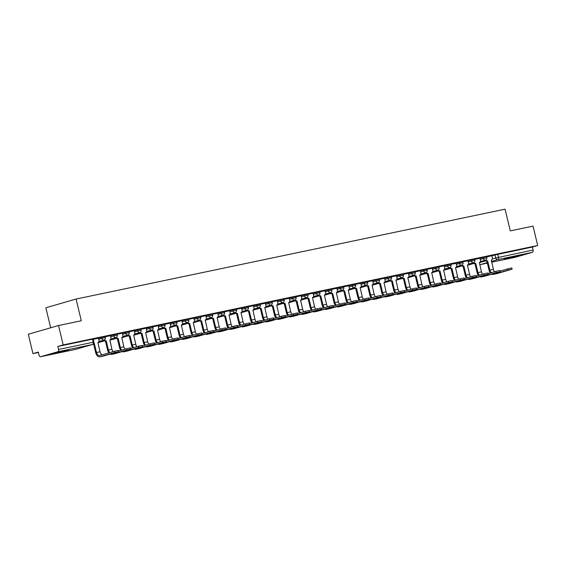 <?xml version="1.0" encoding="UTF-8"?>
<svg xmlns="http://www.w3.org/2000/svg" width="566" height="566" viewBox="0 0 566 566"><rect width="100%" height="100%" fill="white"/><g stroke="black" fill="none" stroke-linecap="round" stroke-linejoin="round"><path stroke-width="0.85" d="M105.106 336.586L101.632 337.371L101.887 338.44L105.368 337.654L105.106 336.586M117.028 334.089L113.554 334.874L113.808 335.942L117.289 335.157L117.028 334.089M128.949 331.591L125.475 332.376L125.73 333.445L129.204 332.659L128.949 331.591M140.87 329.094L137.389 329.879L137.651 330.947L141.125 330.162L140.87 329.094M152.792 326.596L149.311 327.381L149.573 328.457L153.046 327.664L152.792 326.596M164.706 324.099L161.232 324.884L161.487 325.959L164.968 325.167L164.706 324.099M176.627 321.601L173.154 322.387L173.408 323.462L176.889 322.67L176.627 321.601M188.549 319.104L185.075 319.889L185.33 320.964L188.803 320.172L188.549 319.104M200.47 316.606L196.996 317.392L197.251 318.467L200.725 317.675L200.47 316.606M212.392 314.109L208.911 314.894L209.172 315.97L212.646 315.177L212.392 314.109M224.313 311.611L220.832 312.397L221.094 313.472L224.568 312.68L224.313 311.611M236.227 309.114L232.753 309.899L233.008 310.975L236.489 310.182L236.227 309.114M248.149 306.616L244.675 307.402L244.929 308.477L248.41 307.685L248.149 306.616M260.07 304.119L256.596 304.904L256.851 305.98L260.325 305.187L260.07 304.119M271.991 301.621L268.51 302.414L268.772 303.482L272.246 302.697L271.991 301.621M283.913 299.124L280.432 299.916L280.694 300.985L284.167 300.199L283.913 299.124M295.834 296.626L292.353 297.419L292.608 298.487L296.089 297.702L295.834 296.626M307.748 294.129L304.275 294.921L304.529 295.99L308.01 295.204L307.748 294.129M319.67 291.632L316.196 292.424L316.451 293.492L319.932 292.707L319.67 291.632M331.591 289.134L328.117 289.926L328.372 290.995L331.846 290.209L331.591 289.134M343.512 286.637L340.032 287.429L340.293 288.497L343.767 287.712L343.512 286.637M355.434 284.139L351.953 284.931L352.215 286L355.689 285.214L355.434 284.139M367.355 281.642L363.874 282.434L364.129 283.502L367.61 282.717L367.355 281.642M379.27 279.144L375.796 279.937L376.05 281.005L379.531 280.22L379.27 279.144M391.191 276.647L387.717 277.439L387.972 278.507L391.453 277.722L391.191 276.647M403.112 274.156L399.638 274.942L399.893 276.01L403.367 275.225L403.112 274.156M415.034 271.659L411.553 272.444L411.815 273.512L415.288 272.727L415.034 271.659M426.955 269.161L423.474 269.947L423.736 271.015L427.21 270.23L426.955 269.161M438.876 266.664L435.395 267.449L435.65 268.517L439.131 267.732L438.876 266.664M450.791 264.166L447.317 264.952L447.572 266.02L451.052 265.235L450.791 264.166M462.712 261.669L459.238 262.454L459.493 263.523L462.974 262.737L462.712 261.669M474.633 259.171L471.16 259.957L471.414 261.032L474.888 260.24L474.633 259.171M486.555 256.674L483.074 257.459L483.336 258.535L486.81 257.742L486.555 256.674M507.214 258.662L519.531 255.478L508.593 257.841L504.334 259.129L507.214 258.662M56.388 353.106L68.705 349.922L57.767 352.293L53.508 353.573L56.388 353.106M58.531 325.535L81.306 320.759L76.092 299.046L505.063 209.179L510.277 230.893L533.045 226.124L537.7 245.502L63.187 344.913L58.531 325.535L28.3 334.244L32.955 353.616L38.403 352.476M50.671 327.799L45.86 307.755L76.092 299.046M32.955 353.616L38.304 352.08L39.026 355.094A2.002 1.259 -101.8 0 0 40.646 356.707A2.002 1.259 -101.8 0 0 40.702 356.693L57.817 351.769A2.002 1.259 -101.8 0 0 58.56 349.47L93.914 342.097L93.192 339.084L92.449 339.197L93.171 342.218A2.002 1.259 -101.8 0 1 92.435 344.517L57.817 351.769M63.187 344.913L57.838 346.449L58.56 349.47M491.868 255.867L494.995 254.962L495.724 257.983L533.073 250.059A2.002 1.259 78.2 0 1 532.33 252.358L515.216 257.289A2.002 1.259 78.2 0 1 515.159 257.304A2.002 1.259 78.2 0 1 515.102 257.311M533.073 250.059L532.351 247.045L537.7 245.502M482.692 274.213A3.757 2.356 78.2 0 1 481.468 271.871L479.36 262.596A2.002 1.557 73.9 0 0 479.444 262.574A2.002 1.557 73.9 0 0 480.421 260.332L480.025 258.259L474.683 259.384M470.778 276.71A3.757 2.356 78.2 0 1 469.547 274.369L467.438 265.093A2.002 1.557 73.9 0 0 467.523 265.072A2.002 1.557 73.9 0 0 468.499 262.829L468.11 260.756L462.762 261.874M456.09 263.282L450.84 264.372M446.935 281.705A3.757 2.356 78.2 0 1 445.704 279.363L443.595 270.088A2.002 1.557 73.9 0 0 443.687 270.067A2.002 1.557 73.9 0 0 444.657 267.824L444.268 265.751L438.926 266.869M435.013 284.203A3.757 2.356 78.2 0 1 433.782 281.861L431.681 272.586A2.002 1.557 73.9 0 0 431.766 272.564A2.002 1.557 73.9 0 0 432.742 270.322L432.346 268.249L427.005 269.366M423.092 286.7A3.757 2.356 78.2 0 1 421.861 284.358L419.76 275.083A2.002 1.557 73.9 0 0 419.845 275.062A2.002 1.557 73.9 0 0 420.821 272.819L420.425 270.746L415.083 271.864M411.171 289.191A3.757 2.356 78.2 0 1 409.947 286.856L407.838 277.581A2.002 1.557 73.9 0 0 407.923 277.559A2.002 1.557 73.9 0 0 408.9 275.317L408.503 273.244L403.162 274.361M396.49 275.769L391.24 276.859M387.335 294.186A3.757 2.356 78.2 0 1 386.104 291.851L383.996 282.575A2.002 1.557 73.9 0 0 384.088 282.554A2.002 1.557 73.9 0 0 385.057 280.312L384.668 278.239L379.326 279.356M375.414 296.683A3.757 2.356 78.2 0 1 374.183 294.348L372.074 285.073A2.002 1.557 73.9 0 0 372.166 285.052A2.002 1.557 73.9 0 0 373.135 282.809L372.746 280.736L367.405 281.854M363.492 299.181A3.757 2.356 78.2 0 1 362.261 296.846L360.16 287.57A2.002 1.557 73.9 0 0 360.245 287.549A2.002 1.557 73.9 0 0 361.221 285.306L360.825 283.233L355.483 284.351M351.571 301.678A3.757 2.356 78.2 0 1 350.347 299.343L348.239 290.068A2.002 1.557 73.9 0 0 348.323 290.047A2.002 1.557 73.9 0 0 349.3 287.804L348.904 285.731L343.562 286.849M336.89 288.257L331.641 289.346M327.735 306.673A3.757 2.356 78.2 0 1 326.504 304.338L324.396 295.063A2.002 1.557 73.9 0 0 324.481 295.042A2.002 1.557 73.9 0 0 325.457 292.792L325.068 290.726L319.719 291.844M315.814 309.17A3.757 2.356 78.2 0 1 314.583 306.836L312.474 297.56A2.002 1.557 73.9 0 0 312.566 297.539A2.002 1.557 73.9 0 0 313.536 295.289L313.147 293.223L307.805 294.341M303.892 311.668A3.757 2.356 78.2 0 1 302.661 309.333L300.553 300.058A2.002 1.557 73.9 0 0 300.645 300.037A2.002 1.557 73.9 0 0 301.614 297.787L301.225 295.721L295.884 296.839M291.971 314.165A3.757 2.356 78.2 0 1 290.74 311.831L288.639 302.555A2.002 1.557 73.9 0 0 288.724 302.534A2.002 1.557 73.9 0 0 289.7 300.284L289.304 298.218L283.962 299.336M277.283 300.744L272.041 301.834M265.369 303.242L260.119 304.331M256.214 321.658A3.757 2.356 78.2 0 1 254.983 319.323L252.875 310.048A2.002 1.557 73.9 0 0 252.967 310.026A2.002 1.557 73.9 0 0 253.936 307.777L253.547 305.711L248.198 306.829M244.293 324.155A3.757 2.356 78.2 0 1 243.062 321.821L240.953 312.545A2.002 1.557 73.9 0 0 241.045 312.524A2.002 1.557 73.9 0 0 242.015 310.274L241.625 308.208L236.284 309.326M232.371 326.653A3.757 2.356 78.2 0 1 231.14 324.318L229.039 315.043A2.002 1.557 73.9 0 0 229.124 315.021A2.002 1.557 73.9 0 0 230.093 312.772L229.704 310.706L224.362 311.824M220.45 329.15A3.757 2.356 78.2 0 1 219.219 326.815L217.118 317.54A2.002 1.557 73.9 0 0 217.203 317.519A2.002 1.557 73.9 0 0 218.179 315.269L217.783 313.196L212.441 314.321M208.529 331.648A3.757 2.356 78.2 0 1 207.305 329.306L205.196 320.038A2.002 1.557 73.9 0 0 205.281 320.016A2.002 1.557 73.9 0 0 206.257 317.767L205.861 315.694L200.52 316.819M193.848 318.219L188.598 319.316M184.693 336.643A3.757 2.356 78.2 0 1 183.462 334.301L181.353 325.025A2.002 1.557 73.9 0 0 181.445 325.004A2.002 1.557 73.9 0 0 182.415 322.762L182.026 320.689L176.677 321.813M172.772 339.14A3.757 2.356 78.2 0 1 171.54 336.798L169.432 327.523A2.002 1.557 73.9 0 0 169.524 327.502A2.002 1.557 73.9 0 0 170.493 325.259L170.104 323.186L164.763 324.311M160.85 341.638A3.757 2.356 78.2 0 1 159.619 339.296L157.518 330.02A2.002 1.557 73.9 0 0 157.603 329.999A2.002 1.557 73.9 0 0 158.572 327.756L158.183 325.683L152.841 326.808M148.929 344.135A3.757 2.356 78.2 0 1 147.698 341.793L145.596 332.518A2.002 1.557 73.9 0 0 145.681 332.497A2.002 1.557 73.9 0 0 146.658 330.254L146.261 328.181L140.92 329.299M134.248 330.707L128.998 331.796M125.093 349.13A3.757 2.356 78.2 0 1 123.862 346.788L121.754 337.513A2.002 1.557 73.9 0 0 121.839 337.492A2.002 1.557 73.9 0 0 122.815 335.249L122.426 333.176L117.077 334.294M113.172 351.627A3.757 2.356 78.2 0 1 111.941 349.286L109.832 340.01A2.002 1.557 73.9 0 0 109.924 339.989A2.002 1.557 73.9 0 0 110.894 337.746L110.504 335.673L105.156 336.791M102.262 354.769A3.757 2.356 78.2 0 1 100.019 351.783L97.911 342.508A2.002 1.557 73.9 0 0 98.003 342.487A2.002 1.557 73.9 0 0 98.972 340.244L98.583 338.171L93.241 339.289M98.505 338.27L101.632 337.371M110.42 335.772L113.554 334.874M122.341 333.275L125.475 332.376M134.262 330.785L137.389 329.879M146.184 328.287L149.311 327.381M158.105 325.79L161.232 324.884M170.019 323.292L173.154 322.387M181.941 320.795L185.075 319.889M193.862 318.297L196.996 317.392M205.783 315.8L208.911 314.894M217.705 313.302L220.832 312.397M229.626 310.805L232.753 309.899M241.54 308.307L244.675 307.402M253.462 305.81L256.596 304.904M265.383 303.312L268.51 302.414M277.305 300.815L280.432 299.916M289.226 298.317L292.353 297.419M301.147 295.82L304.275 294.921M313.062 293.322L316.196 292.424M324.983 290.825L328.117 289.926M336.904 288.327L340.032 287.429M348.826 285.83L351.953 284.931M360.747 283.333L363.874 282.434M372.669 280.835L375.796 279.937M384.583 278.338L387.717 277.439M396.504 275.84L399.638 274.942M408.426 273.343L411.553 272.444M420.347 270.845L423.474 269.947M432.268 268.348L435.395 267.449M444.19 265.85L447.317 264.952M456.104 263.36L459.238 262.454M468.025 260.862L471.16 259.957M479.947 258.365L483.074 257.459M494.613 271.715A3.757 2.356 78.2 0 1 493.382 269.374L491.281 260.098A2.002 1.557 73.9 0 0 491.366 260.077A2.002 1.557 73.9 0 0 492.342 257.834L491.946 255.761L486.604 256.886M57.838 346.449L92.449 339.197M532.351 247.045L494.995 254.962M496.545 273.703A5.059 3.17 -101.8 0 0 496.693 273.675A5.059 3.17 -101.8 0 0 496.835 273.64L512.103 269.211L508.105 270.116L507.801 268.85L511.798 267.944L512.103 269.211M485.826 259.971A2.002 1.557 73.9 0 0 487.538 260.884L486.866 261.089L489.088 270.336A5.059 3.17 -101.8 0 0 490.283 272.961M486.866 261.089L486.746 261.11A2.002 1.557 -106.1 0 1 485.069 260.24M491.33 272.656A3.757 2.356 78.2 0 1 489.873 270.109L487.651 260.862M507.801 268.85L500.033 271.093M491.691 274.185A5.059 3.17 -101.8 0 0 493.177 274.411A5.059 3.17 -101.8 0 0 493.319 274.376L508.105 270.116M484.623 276.201A5.059 3.17 -101.8 0 0 484.772 276.173A5.059 3.17 -101.8 0 0 484.913 276.137L500.181 271.708L496.184 272.614L495.88 271.347L499.877 270.442L500.181 271.708M473.905 262.468A2.002 1.557 73.9 0 0 475.617 263.381L474.945 263.586L477.166 272.833A5.059 3.17 -101.8 0 0 478.362 275.458M474.945 263.586L474.832 263.607A2.002 1.557 -106.1 0 1 473.148 262.737M479.409 275.154A3.757 2.356 78.2 0 1 477.952 272.607L475.73 263.36M495.88 271.347L488.111 273.583M479.77 276.682A5.059 3.17 -101.8 0 0 481.256 276.908A5.059 3.17 -101.8 0 0 481.397 276.873L496.184 272.614M472.702 278.698A5.059 3.17 -101.8 0 0 472.851 278.67A5.059 3.17 -101.8 0 0 472.992 278.635L488.26 274.206L484.263 275.111L483.958 273.845L487.956 272.939L488.26 274.206M461.99 264.959A2.002 1.557 73.9 0 0 463.695 265.879L463.023 266.084L465.245 275.331A5.059 3.17 -101.8 0 0 466.441 277.956M463.023 266.084L462.91 266.105A2.002 1.557 -106.1 0 1 461.226 265.235M467.488 277.651A3.757 2.356 78.2 0 1 466.03 275.104L463.809 265.857M483.958 273.845L476.19 276.081M467.849 279.18A5.059 3.17 -101.8 0 0 469.334 279.406A5.059 3.17 -101.8 0 0 469.476 279.371L484.263 275.111M460.788 281.196A5.059 3.17 -101.8 0 0 460.929 281.168A5.059 3.17 -101.8 0 0 461.071 281.132L476.339 276.703L472.341 277.609L472.037 276.342L476.034 275.437L476.339 276.703M458.856 279.208A3.757 2.356 78.2 0 1 457.625 276.866L455.517 267.591A2.002 1.557 73.9 0 0 455.609 267.569A2.002 1.557 73.9 0 0 456.578 265.327L456.09 263.275M450.069 267.456A2.002 1.557 73.9 0 0 451.774 268.376L451.102 268.581L453.324 277.828A5.059 3.17 -101.8 0 0 454.526 280.453M451.102 268.581L450.989 268.602A2.002 1.557 -106.1 0 1 449.305 267.732M455.573 280.149A3.757 2.356 78.2 0 1 454.109 277.602L451.887 268.355M472.037 276.342L464.269 278.578M455.927 281.677A5.059 3.17 -101.8 0 0 457.413 281.903A5.059 3.17 -101.8 0 0 457.561 281.868L472.341 277.609M448.866 283.686A5.059 3.17 -101.8 0 0 449.008 283.665A5.059 3.17 -101.8 0 0 449.149 283.63L464.424 279.201L460.42 280.106L460.116 278.84L464.12 277.934L464.424 279.201M438.148 269.954A2.002 1.557 73.9 0 0 439.853 270.873L439.181 271.079L441.402 280.326A5.059 3.17 -101.8 0 0 442.605 282.95M439.181 271.079L439.067 271.1A2.002 1.557 -106.1 0 1 437.391 270.23M443.652 282.646A3.757 2.356 78.2 0 1 442.188 280.099L439.966 270.852M460.116 278.84L452.354 281.076M444.006 284.174A5.059 3.17 -101.8 0 0 445.492 284.401A5.059 3.17 -101.8 0 0 445.64 284.365L460.42 280.106M436.945 286.184A5.059 3.17 -101.8 0 0 437.086 286.163A5.059 3.17 -101.8 0 0 437.235 286.127L452.503 281.698L448.505 282.604L448.201 281.337L452.199 280.432L452.503 281.698M426.226 272.451A2.002 1.557 73.9 0 0 427.931 273.371L427.259 273.576L429.481 282.823A5.059 3.17 -101.8 0 0 430.684 285.448M427.259 273.576L427.146 273.597A2.002 1.557 -106.1 0 1 425.469 272.727M431.731 285.144A3.757 2.356 78.2 0 1 430.266 282.597L428.052 273.35M448.201 281.337L440.433 283.573M432.084 286.672A5.059 3.17 -101.8 0 0 433.577 286.898A5.059 3.17 -101.8 0 0 433.719 286.863L448.505 282.604M425.024 288.681A5.059 3.17 -101.8 0 0 425.172 288.66A5.059 3.17 -101.8 0 0 425.314 288.625L440.581 284.196L436.584 285.101L436.28 283.835L440.277 282.929L440.581 284.196M414.305 274.949A2.002 1.557 73.9 0 0 416.017 275.868L415.345 276.074L417.567 285.321A5.059 3.17 -101.8 0 0 418.762 287.945M415.345 276.074L415.225 276.095A2.002 1.557 -106.1 0 1 413.548 275.218M419.809 287.641A3.757 2.356 78.2 0 1 418.352 285.094L416.13 275.847M436.28 283.835L428.512 286.071M420.17 289.169A5.059 3.17 -101.8 0 0 421.656 289.396A5.059 3.17 -101.8 0 0 421.797 289.36L436.584 285.101M413.102 291.179A5.059 3.17 -101.8 0 0 413.251 291.157A5.059 3.17 -101.8 0 0 413.392 291.122L428.66 286.693L424.663 287.599L424.358 286.332L428.356 285.427L428.66 286.693M402.384 277.446A2.002 1.557 73.9 0 0 404.096 278.366L403.424 278.571L405.645 287.818A5.059 3.17 -101.8 0 0 406.841 290.443M403.424 278.571L403.31 278.592A2.002 1.557 -106.1 0 1 401.627 277.715M407.888 290.139A3.757 2.356 78.2 0 1 406.43 287.592L404.209 278.345M424.358 286.332L416.59 288.568M408.249 291.667A5.059 3.17 -101.8 0 0 409.734 291.893A5.059 3.17 -101.8 0 0 409.876 291.858L424.663 287.599M401.181 293.676A5.059 3.17 -101.8 0 0 401.329 293.655A5.059 3.17 -101.8 0 0 401.471 293.62L416.739 289.191L412.741 290.096L412.437 288.83L416.435 287.924L416.739 289.191M399.256 291.688A3.757 2.356 78.2 0 1 398.025 289.353L395.917 280.078A2.002 1.557 73.9 0 0 396.002 280.057A2.002 1.557 73.9 0 0 396.978 277.814L396.483 275.762M390.469 279.944A2.002 1.557 73.9 0 0 392.174 280.863L391.502 281.069L393.724 290.316A5.059 3.17 -101.8 0 0 394.919 292.94M391.502 281.069L391.389 281.09A2.002 1.557 -106.1 0 1 389.705 280.212M395.967 292.636A3.757 2.356 78.2 0 1 394.509 290.089L392.288 280.842M412.437 288.83L404.669 291.065M396.327 294.164A5.059 3.17 -101.8 0 0 397.813 294.391A5.059 3.17 -101.8 0 0 397.955 294.355L412.741 290.096M389.267 296.174A5.059 3.17 -101.8 0 0 389.408 296.152A5.059 3.17 -101.8 0 0 389.55 296.117L404.817 291.688L400.82 292.594L400.516 291.327L404.513 290.422L404.817 291.688M378.548 282.441A2.002 1.557 73.9 0 0 380.253 283.361L379.581 283.566L381.802 292.813A5.059 3.17 -101.8 0 0 383.005 295.438M379.581 283.566L379.468 283.587A2.002 1.557 -106.1 0 1 377.784 282.71M384.052 295.134A3.757 2.356 78.2 0 1 382.588 292.587L380.366 283.34M400.516 291.327L392.754 293.563M384.406 296.662A5.059 3.17 -101.8 0 0 385.892 296.888A5.059 3.17 -101.8 0 0 386.04 296.853L400.82 292.594M377.345 298.671A5.059 3.17 -101.8 0 0 377.487 298.65A5.059 3.17 -101.8 0 0 377.635 298.615L392.903 294.186L388.899 295.091L388.594 293.825L392.599 292.919L392.903 294.186M366.627 284.939A2.002 1.557 73.9 0 0 368.332 285.858L367.659 286.063L369.881 295.31A5.059 3.17 -101.8 0 0 371.084 297.935M367.659 286.063L367.546 286.085A2.002 1.557 -106.1 0 1 365.869 285.207M372.131 297.631A3.757 2.356 78.2 0 1 370.666 295.084L368.445 285.837M388.594 293.825L380.833 296.06M372.485 299.159A5.059 3.17 -101.8 0 0 373.977 299.386A5.059 3.17 -101.8 0 0 374.119 299.35L388.899 295.091M365.424 301.169A5.059 3.17 -101.8 0 0 365.565 301.147A5.059 3.17 -101.8 0 0 365.714 301.112L380.982 296.683L376.984 297.589L376.68 296.322L380.677 295.417L380.982 296.683M354.705 287.436A2.002 1.557 73.9 0 0 356.41 288.356L355.745 288.561L357.96 297.808A5.059 3.17 -101.8 0 0 359.162 300.433M355.745 288.561L355.625 288.582A2.002 1.557 -106.1 0 1 353.948 287.705M360.209 300.129A3.757 2.356 78.2 0 1 358.752 297.582L356.53 288.335M376.68 296.322L368.912 298.558M360.57 301.657A5.059 3.17 -101.8 0 0 362.056 301.883A5.059 3.17 -101.8 0 0 362.198 301.848L376.984 297.589M353.502 303.666A5.059 3.17 -101.8 0 0 353.651 303.645A5.059 3.17 -101.8 0 0 353.792 303.609L369.06 299.181L365.063 300.086L364.759 298.82L368.756 297.914L369.06 299.181M342.784 289.934A2.002 1.557 73.9 0 0 344.496 290.853L343.824 291.051L346.045 300.305A5.059 3.17 -101.8 0 0 347.241 302.93M343.824 291.051L343.704 291.08A2.002 1.557 -106.1 0 1 342.027 290.202M348.288 302.626A3.757 2.356 78.2 0 1 346.831 300.079L344.609 290.825M364.759 298.82L356.99 301.055M348.649 304.154A5.059 3.17 -101.8 0 0 350.135 304.381A5.059 3.17 -101.8 0 0 350.276 304.345L365.063 300.086M341.581 306.164A5.059 3.17 -101.8 0 0 341.73 306.142A5.059 3.17 -101.8 0 0 341.871 306.107L357.139 301.678L353.142 302.584L352.837 301.317L356.835 300.412L357.139 301.678M339.65 304.175A3.757 2.356 78.2 0 1 338.426 301.841L336.317 292.565A2.002 1.557 73.9 0 0 336.402 292.544A2.002 1.557 73.9 0 0 337.378 290.294L336.883 288.25M330.862 292.431A2.002 1.557 73.9 0 0 332.575 293.351L331.902 293.549L334.124 302.803A5.059 3.17 -101.8 0 0 335.32 305.428M331.902 293.549L331.789 293.577A2.002 1.557 -106.1 0 1 330.105 292.7M336.367 305.124A3.757 2.356 78.2 0 1 334.909 302.577L332.688 293.322M352.837 301.317L345.069 303.553M336.728 306.652A5.059 3.17 -101.8 0 0 338.213 306.878A5.059 3.17 -101.8 0 0 338.355 306.843L353.142 302.584M329.66 308.661A5.059 3.17 -101.8 0 0 329.808 308.64A5.059 3.17 -101.8 0 0 329.95 308.604L345.218 304.175L341.22 305.081L340.916 303.815L344.913 302.909L345.218 304.175M318.948 294.928A2.002 1.557 73.9 0 0 320.653 295.848L319.981 296.046L322.203 305.3A5.059 3.17 -101.8 0 0 323.398 307.925M319.981 296.046L319.868 296.075A2.002 1.557 -106.1 0 1 318.184 295.197M324.445 307.621A3.757 2.356 78.2 0 1 322.988 305.074L320.766 295.82M340.916 303.815L333.148 306.05M324.806 309.149A5.059 3.17 -101.8 0 0 326.292 309.376A5.059 3.17 -101.8 0 0 326.433 309.34L341.22 305.081M317.745 311.159A5.059 3.17 -101.8 0 0 317.887 311.137A5.059 3.17 -101.8 0 0 318.028 311.102L333.296 306.673L329.299 307.579L328.995 306.312L332.992 305.407L333.296 306.673M307.027 297.426A2.002 1.557 73.9 0 0 308.732 298.346L308.06 298.544L310.281 307.798A5.059 3.17 -101.8 0 0 311.484 310.423M308.06 298.544L307.946 298.572A2.002 1.557 -106.1 0 1 306.263 297.695M312.531 310.118A3.757 2.356 78.2 0 1 311.067 307.571L308.845 298.317M328.995 306.312L321.233 308.548M312.885 311.647A5.059 3.17 -101.8 0 0 314.371 311.873A5.059 3.17 -101.8 0 0 314.519 311.838L329.299 307.579M305.824 313.656A5.059 3.17 -101.8 0 0 305.965 313.635A5.059 3.17 -101.8 0 0 306.114 313.599L321.382 309.17L317.377 310.076L317.073 308.81L321.078 307.904L321.382 309.17M295.105 299.923A2.002 1.557 73.9 0 0 296.81 300.843L296.138 301.041L298.36 310.295A5.059 3.17 -101.8 0 0 299.563 312.913M296.138 301.041L296.025 301.07A2.002 1.557 -106.1 0 1 294.348 300.192M300.61 312.616A3.757 2.356 78.2 0 1 299.145 310.069L296.924 300.815M317.073 308.81L309.312 311.045M300.963 314.144A5.059 3.17 -101.8 0 0 302.456 314.371A5.059 3.17 -101.8 0 0 302.598 314.335L317.377 310.076M293.903 316.153A5.059 3.17 -101.8 0 0 294.051 316.125A5.059 3.17 -101.8 0 0 294.193 316.09L309.46 311.668L305.463 312.574L305.159 311.307L309.156 310.401L309.46 311.668M283.184 302.421A2.002 1.557 73.9 0 0 284.889 303.341L284.224 303.539L286.438 312.793A5.059 3.17 -101.8 0 0 287.641 315.411M284.224 303.539L284.104 303.567A2.002 1.557 -106.1 0 1 282.427 302.69M288.688 315.113A3.757 2.356 78.2 0 1 287.231 312.566L285.009 303.312M305.159 311.307L297.391 313.543M289.049 316.642A5.059 3.17 -101.8 0 0 290.535 316.868A5.059 3.17 -101.8 0 0 290.676 316.833L305.463 312.574M281.981 318.651A5.059 3.17 -101.8 0 0 282.13 318.623A5.059 3.17 -101.8 0 0 282.271 318.587L297.539 314.158L293.542 315.071L293.238 313.805L297.235 312.899L297.539 314.158M280.05 316.663A3.757 2.356 78.2 0 1 278.826 314.328L276.717 305.053A2.002 1.557 73.9 0 0 276.802 305.032A2.002 1.557 73.9 0 0 277.779 302.782L277.283 300.737M271.263 304.918A2.002 1.557 73.9 0 0 272.975 305.838L272.303 306.036L274.524 315.29A5.059 3.17 -101.8 0 0 275.72 317.908M272.303 306.036L272.189 306.065A2.002 1.557 -106.1 0 1 270.506 305.187M276.767 317.611A3.757 2.356 78.2 0 1 275.309 315.064L273.088 305.81M293.238 313.805L285.469 316.04M277.128 319.139A5.059 3.17 -101.8 0 0 278.613 319.365A5.059 3.17 -101.8 0 0 278.755 319.33L293.542 315.071M270.06 321.148A5.059 3.17 -101.8 0 0 270.208 321.12A5.059 3.17 -101.8 0 0 270.35 321.085L285.618 316.656L281.62 317.568L281.316 316.302L285.314 315.396L285.618 316.656M268.128 319.16A3.757 2.356 78.2 0 1 266.904 316.826L264.796 307.55A2.002 1.557 73.9 0 0 264.881 307.529A2.002 1.557 73.9 0 0 265.857 305.279L265.362 303.235M259.341 307.416A2.002 1.557 73.9 0 0 261.053 308.336L260.381 308.534L262.603 317.788A5.059 3.17 -101.8 0 0 263.798 320.406M260.381 308.534L260.268 308.562A2.002 1.557 -106.1 0 1 258.584 307.685M264.846 320.108A3.757 2.356 78.2 0 1 263.388 317.561L261.167 308.307M281.316 316.302L273.548 318.538M265.206 321.63A5.059 3.17 -101.8 0 0 266.692 321.856A5.059 3.17 -101.8 0 0 266.834 321.821L281.62 317.568M258.146 323.646A5.059 3.17 -101.8 0 0 258.287 323.618A5.059 3.17 -101.8 0 0 258.429 323.582L273.696 319.153L269.699 320.059L269.395 318.8L273.392 317.887L273.696 319.153M247.427 309.913A2.002 1.557 73.9 0 0 249.132 310.833L248.46 311.031L250.681 320.285A5.059 3.17 -101.8 0 0 251.877 322.903M248.46 311.031L248.347 311.059A2.002 1.557 -106.1 0 1 246.663 310.182M252.931 322.606A3.757 2.356 78.2 0 1 251.467 320.059L249.245 310.805M269.395 318.8L261.626 321.035M253.285 324.127A5.059 3.17 -101.8 0 0 254.771 324.353A5.059 3.17 -101.8 0 0 254.912 324.318L269.699 320.059M246.224 326.143A5.059 3.17 -101.8 0 0 246.366 326.115A5.059 3.17 -101.8 0 0 246.507 326.08L261.775 321.651L257.778 322.556L257.473 321.297L261.478 320.384L261.775 321.651M235.506 312.411A2.002 1.557 73.9 0 0 237.211 313.331L236.538 313.529L238.76 322.783A5.059 3.17 -101.8 0 0 239.963 325.4M236.538 313.529L236.425 313.557A2.002 1.557 -106.1 0 1 234.741 312.68M241.01 325.103A3.757 2.356 78.2 0 1 239.545 322.556L237.324 313.302M257.473 321.297L249.712 323.533M241.364 326.624A5.059 3.17 -101.8 0 0 242.849 326.851A5.059 3.17 -101.8 0 0 242.998 326.815L257.778 322.556M234.303 328.641A5.059 3.17 -101.8 0 0 234.444 328.613A5.059 3.17 -101.8 0 0 234.593 328.577L249.861 324.148L245.856 325.054L245.559 323.787L249.556 322.882L249.861 324.148M223.584 314.908A2.002 1.557 73.9 0 0 225.289 315.828L224.617 316.026L226.839 325.28A5.059 3.17 -101.8 0 0 228.041 327.898M224.617 316.026L224.504 316.054A2.002 1.557 -106.1 0 1 222.827 315.177M229.089 327.601A3.757 2.356 78.2 0 1 227.624 325.054L225.41 315.8M245.559 323.787L237.791 326.03M229.442 329.122A5.059 3.17 -101.8 0 0 230.935 329.348A5.059 3.17 -101.8 0 0 231.077 329.313L245.856 325.054M222.381 331.138A5.059 3.17 -101.8 0 0 222.53 331.11A5.059 3.17 -101.8 0 0 222.671 331.075L237.939 326.646L233.942 327.551L233.638 326.285L237.635 325.379L237.939 326.646M211.663 317.406A2.002 1.557 73.9 0 0 213.368 318.318L212.703 318.524L214.917 327.778A5.059 3.17 -101.8 0 0 216.12 330.395M212.703 318.524L212.583 318.545A2.002 1.557 -106.1 0 1 210.906 317.675M217.167 330.098A3.757 2.356 78.2 0 1 215.71 327.551L213.488 318.297M233.638 326.285L225.869 328.528M217.528 331.619A5.059 3.17 -101.8 0 0 219.014 331.846A5.059 3.17 -101.8 0 0 219.155 331.81L233.942 327.551M210.46 333.636A5.059 3.17 -101.8 0 0 210.609 333.607A5.059 3.17 -101.8 0 0 210.75 333.572L226.018 329.143L222.021 330.049L221.716 328.782L225.714 327.877L226.018 329.143M199.741 319.903A2.002 1.557 73.9 0 0 201.454 320.816L200.781 321.021L203.003 330.275A5.059 3.17 -101.8 0 0 204.199 332.893M200.781 321.021L200.668 321.042A2.002 1.557 -106.1 0 1 198.984 320.172M205.246 332.596A3.757 2.356 78.2 0 1 203.788 330.049L201.567 320.795M221.716 328.782L213.948 331.025M205.607 334.117A5.059 3.17 -101.8 0 0 207.092 334.343A5.059 3.17 -101.8 0 0 207.234 334.308L222.021 330.049M198.539 336.133A5.059 3.17 -101.8 0 0 198.687 336.105A5.059 3.17 -101.8 0 0 198.829 336.07L214.097 331.641L210.099 332.546L209.795 331.28L213.792 330.374L214.097 331.641M196.614 334.145A3.757 2.356 78.2 0 1 195.383 331.803L193.275 322.535A2.002 1.557 73.9 0 0 193.36 322.507A2.002 1.557 73.9 0 0 194.336 320.264L193.841 318.212M187.82 322.401A2.002 1.557 73.9 0 0 189.532 323.313L188.86 323.519L191.082 332.773A5.059 3.17 -101.8 0 0 192.277 335.39M188.86 323.519L188.747 323.54A2.002 1.557 -106.1 0 1 187.063 322.67M193.324 335.093A3.757 2.356 78.2 0 1 191.867 332.546L189.645 323.292M209.795 331.28L202.027 333.523M193.685 336.614A5.059 3.17 -101.8 0 0 195.171 336.841A5.059 3.17 -101.8 0 0 195.312 336.805L210.099 332.546M186.624 338.631A5.059 3.17 -101.8 0 0 186.766 338.602A5.059 3.17 -101.8 0 0 186.907 338.567L202.175 334.138L198.178 335.044L197.874 333.777L201.871 332.872L202.175 334.138M175.906 324.898A2.002 1.557 73.9 0 0 177.611 325.811L176.939 326.016L179.16 335.263A5.059 3.17 -101.8 0 0 180.363 337.888M176.939 326.016L176.825 326.037A2.002 1.557 -106.1 0 1 175.142 325.167M181.41 337.584A3.757 2.356 78.2 0 1 179.946 335.037L177.724 325.79M197.874 333.777L190.105 336.02M181.764 339.112A5.059 3.17 -101.8 0 0 183.25 339.338A5.059 3.17 -101.8 0 0 183.391 339.303L198.178 335.044M174.703 341.128A5.059 3.17 -101.8 0 0 174.844 341.1A5.059 3.17 -101.8 0 0 174.986 341.065L190.254 336.636L186.256 337.541L185.952 336.275L189.957 335.369L190.254 336.636M163.984 327.396A2.002 1.557 73.9 0 0 165.689 328.308L165.017 328.513L167.239 337.76A5.059 3.17 -101.8 0 0 168.442 340.385M165.017 328.513L164.904 328.535A2.002 1.557 -106.1 0 1 163.22 327.664M169.489 340.081A3.757 2.356 78.2 0 1 168.024 337.534L165.803 328.287M185.952 336.275L178.191 338.518M169.842 341.609A5.059 3.17 -101.8 0 0 171.328 341.836A5.059 3.17 -101.8 0 0 171.477 341.8L186.256 337.541M162.782 343.626A5.059 3.17 -101.8 0 0 162.923 343.597A5.059 3.17 -101.8 0 0 163.072 343.562L178.34 339.133L174.342 340.039L174.038 338.772L178.035 337.867L178.34 339.133M152.063 329.893A2.002 1.557 73.9 0 0 153.768 330.806L153.096 331.011L155.317 340.258A5.059 3.17 -101.8 0 0 156.52 342.883M153.096 331.011L152.983 331.032A2.002 1.557 -106.1 0 1 151.306 330.162M157.567 342.579A3.757 2.356 78.2 0 1 156.103 340.032L153.888 330.785M174.038 338.772L166.27 341.008M157.921 344.107A5.059 3.17 -101.8 0 0 159.414 344.333A5.059 3.17 -101.8 0 0 159.555 344.298L174.342 340.039M150.86 346.123A5.059 3.17 -101.8 0 0 151.009 346.095A5.059 3.17 -101.8 0 0 151.15 346.059L166.418 341.631L162.421 342.536L162.117 341.27L166.114 340.364L166.418 341.631M140.142 332.384A2.002 1.557 73.9 0 0 141.854 333.303L141.182 333.508L143.403 342.755A5.059 3.17 -101.8 0 0 144.599 345.38M141.182 333.508L141.061 333.53A2.002 1.557 -106.1 0 1 139.385 332.659M145.646 345.076A3.757 2.356 78.2 0 1 144.189 342.529L141.967 333.282M162.117 341.27L154.348 343.505M146.007 346.604A5.059 3.17 -101.8 0 0 147.493 346.831A5.059 3.17 -101.8 0 0 147.634 346.795L162.421 342.536M138.939 348.621A5.059 3.17 -101.8 0 0 139.087 348.592A5.059 3.17 -101.8 0 0 139.229 348.557L154.497 344.128L150.499 345.034L150.195 343.767L154.193 342.862L154.497 344.128M137.007 346.633A3.757 2.356 78.2 0 1 135.783 344.291L133.675 335.015A2.002 1.557 73.9 0 0 133.76 334.994A2.002 1.557 73.9 0 0 134.736 332.751L134.241 330.7M128.22 334.881A2.002 1.557 73.9 0 0 129.932 335.801L129.26 336.006L131.482 345.253A5.059 3.17 -101.8 0 0 132.677 347.878M129.26 336.006L129.147 336.027A2.002 1.557 -106.1 0 1 127.463 335.157M133.725 347.574A3.757 2.356 78.2 0 1 132.267 345.027L130.046 335.78M150.195 343.767L142.427 346.003M134.085 349.102A5.059 3.17 -101.8 0 0 135.571 349.328A5.059 3.17 -101.8 0 0 135.713 349.293L150.499 345.034M127.017 351.111A5.059 3.17 -101.8 0 0 127.166 351.09A5.059 3.17 -101.8 0 0 127.308 351.054L142.575 346.625L138.578 347.531L138.274 346.265L142.271 345.359L142.575 346.625M116.306 337.378A2.002 1.557 73.9 0 0 118.011 338.298L117.339 338.503L119.56 347.75A5.059 3.17 -101.8 0 0 120.756 350.375M117.339 338.503L117.226 338.525A2.002 1.557 -106.1 0 1 115.542 337.654M121.803 350.071A3.757 2.356 78.2 0 1 120.346 347.524L118.124 338.277M138.274 346.265L130.505 348.5M122.164 351.599A5.059 3.17 -101.8 0 0 123.65 351.826A5.059 3.17 -101.8 0 0 123.791 351.79L138.578 347.531M115.103 353.608A5.059 3.17 -101.8 0 0 115.245 353.587A5.059 3.17 -101.8 0 0 115.386 353.552L130.654 349.123L126.657 350.029L126.352 348.762L130.35 347.857L130.654 349.123M104.385 339.876A2.002 1.557 73.9 0 0 106.09 340.796L105.418 341.001L107.639 350.248A5.059 3.17 -101.8 0 0 108.842 352.873M105.418 341.001L105.304 341.022A2.002 1.557 -106.1 0 1 103.62 340.152M109.889 352.568A3.757 2.356 78.2 0 1 108.424 350.021L106.203 340.774M126.352 348.762L118.591 350.998M110.243 354.097A5.059 3.17 -101.8 0 0 111.728 354.323A5.059 3.17 -101.8 0 0 111.877 354.288L126.657 350.029M103.182 356.106A5.059 3.17 -101.8 0 0 103.323 356.085A5.059 3.17 -101.8 0 0 103.472 356.049L118.74 351.62L114.735 352.526L114.431 351.26L118.436 350.354L118.74 351.62M93.567 343.774L95.718 352.745A5.059 3.17 -101.8 0 0 99.807 356.821A5.059 3.17 -101.8 0 0 99.956 356.785L114.735 352.526M93.822 343.314A2.002 1.557 73.9 0 0 94.168 343.293L93.779 343.413L94.168 343.293M114.431 351.26L99.651 355.519A3.757 2.356 78.2 0 1 99.545 355.547A3.757 2.356 78.2 0 1 96.503 352.519L94.281 343.272M40.702 356.693L75.32 349.441L92.435 344.517A2.002 1.557 73.9 0 0 92.52 344.496A2.002 2.002 0 0 0 93.914 342.097M479.268 262.723L485.678 260.876M492.349 258.952L495.724 257.983A2.002 1.557 -106.1 0 0 497.719 259.61L491.472 261.407M487.234 262.631L480.605 264.541L487.354 263.126L480.548 264.555A2.002 1.259 78.2 0 1 480.279 264.563M515.159 257.304L491.67 262.221L515.216 257.289M532.33 252.358L497.719 259.61A2.002 1.259 -101.8 0 0 498.462 257.311L497.733 254.297M98.76 339.345L101.887 338.44A2.002 1.557 73.9 0 0 103.882 340.067A2.002 1.557 -106.1 0 0 103.974 340.046A2.002 2.002 0 0 0 105.368 337.654M110.681 336.848L113.808 335.942A2.002 1.557 73.9 0 0 115.804 337.569A2.002 1.557 -106.1 0 0 115.889 337.548A2.002 2.002 0 0 0 117.289 335.157M122.603 334.35L125.73 333.445A2.002 1.557 73.9 0 0 127.725 335.072A2.002 1.557 -106.1 0 0 127.81 335.051A2.002 2.002 0 0 0 129.204 332.659M134.517 331.853L137.651 330.947A2.002 1.557 73.9 0 0 139.646 332.575A2.002 1.557 -106.1 0 0 139.731 332.553A2.002 2.002 0 0 0 141.125 330.162M146.438 329.355L149.573 328.457A2.002 1.557 73.9 0 0 151.568 330.084A2.002 1.557 -106.1 0 0 151.653 330.056A2.002 2.002 0 0 0 153.046 327.664M158.36 326.858L161.487 325.959A2.002 1.557 73.9 0 0 163.482 327.587A2.002 1.557 -106.1 0 0 163.574 327.565A2.002 2.002 0 0 0 164.968 325.167M170.281 324.36L173.408 323.462A2.002 1.557 73.9 0 0 175.403 325.089A2.002 1.557 -106.1 0 0 175.495 325.068A2.002 2.002 0 0 0 176.889 322.67M182.202 321.863L185.33 320.964A2.002 1.557 73.9 0 0 187.325 322.592A2.002 1.557 -106.1 0 0 187.41 322.57A2.002 2.002 0 0 0 188.803 320.172M194.117 319.365L197.251 318.467A2.002 1.557 73.9 0 0 199.246 320.094A2.002 1.557 -106.1 0 0 199.331 320.073A2.002 2.002 0 0 0 200.725 317.675M206.038 316.868L209.172 315.97A2.002 1.557 73.9 0 0 211.168 317.597A2.002 1.557 -106.1 0 0 211.252 317.576A2.002 2.002 0 0 0 212.646 315.177M217.96 314.371L221.094 313.472A2.002 1.557 73.9 0 0 223.089 315.099A2.002 1.557 -106.1 0 0 223.174 315.078A2.002 2.002 0 0 0 224.568 312.68M229.881 311.873L233.008 310.975A2.002 1.557 73.9 0 0 235.003 312.602A2.002 1.557 -106.1 0 0 235.095 312.581A2.002 2.002 0 0 0 236.489 310.182M241.802 309.376L244.929 308.477A2.002 1.557 73.9 0 0 246.925 310.104A2.002 1.557 -106.1 0 0 247.017 310.083A2.002 2.002 0 0 0 248.41 307.685M253.724 306.878L256.851 305.98A2.002 1.557 73.9 0 0 258.846 307.607A2.002 1.557 -106.1 0 0 258.931 307.586A2.002 2.002 0 0 0 260.325 305.187M265.638 304.381L268.772 303.482A2.002 1.557 73.9 0 0 270.767 305.109A2.002 1.557 -106.1 0 0 270.852 305.088A2.002 2.002 0 0 0 272.246 302.697M277.559 301.883L280.694 300.985A2.002 1.557 73.9 0 0 282.689 302.612A2.002 1.557 -106.1 0 0 282.774 302.591A2.002 2.002 0 0 0 284.167 300.199M289.481 299.386L292.608 298.487A2.002 1.557 73.9 0 0 294.61 300.114A2.002 1.557 -106.1 0 0 294.695 300.093A2.002 2.002 0 0 0 296.089 297.702M301.402 296.888L304.529 295.99A2.002 1.557 73.9 0 0 306.524 297.617A2.002 1.557 -106.1 0 0 306.616 297.596A2.002 2.002 0 0 0 308.01 295.204M313.323 294.391L316.451 293.492A2.002 1.557 73.9 0 0 318.446 295.119A2.002 1.557 -106.1 0 0 318.538 295.098A2.002 2.002 0 0 0 319.932 292.707M325.245 291.9L328.372 290.995A2.002 1.557 73.9 0 0 330.367 292.622A2.002 1.557 -106.1 0 0 330.452 292.601A2.002 2.002 0 0 0 331.846 290.209M337.159 289.403L340.293 288.497A2.002 1.557 73.9 0 0 342.288 290.125A2.002 1.557 -106.1 0 0 342.373 290.103A2.002 2.002 0 0 0 343.767 287.712M349.08 286.905L352.215 286A2.002 1.557 73.9 0 0 354.21 287.627A2.002 1.557 -106.1 0 0 354.295 287.606A2.002 2.002 0 0 0 355.689 285.214M361.002 284.408L364.129 283.502A2.002 1.557 73.9 0 0 366.131 285.13A2.002 1.557 -106.1 0 0 366.216 285.108A2.002 2.002 0 0 0 367.61 282.717M372.923 281.91L376.05 281.005A2.002 1.557 73.9 0 0 378.046 282.632A2.002 1.557 -106.1 0 0 378.138 282.611A2.002 2.002 0 0 0 379.531 280.22M384.845 279.413L387.972 278.507A2.002 1.557 73.9 0 0 389.967 280.135A2.002 1.557 -106.1 0 0 390.059 280.113A2.002 2.002 0 0 0 391.453 277.722M396.766 276.916L399.893 276.01A2.002 1.557 73.9 0 0 401.888 277.637A2.002 1.557 -106.1 0 0 401.973 277.616A2.002 2.002 0 0 0 403.367 275.225M408.68 274.418L411.815 273.512A2.002 1.557 73.9 0 0 413.81 275.14A2.002 1.557 -106.1 0 0 413.895 275.118A2.002 2.002 0 0 0 415.288 272.727M420.602 271.921L423.736 271.015A2.002 1.557 73.9 0 0 425.731 272.642A2.002 1.557 -106.1 0 0 425.816 272.621A2.002 2.002 0 0 0 427.21 270.23M432.523 269.423L435.65 268.517A2.002 1.557 73.9 0 0 437.645 270.145A2.002 1.557 -106.1 0 0 437.737 270.124A2.002 2.002 0 0 0 439.131 267.732M444.444 266.926L447.572 266.02A2.002 1.557 73.9 0 0 449.567 267.647A2.002 1.557 -106.1 0 0 449.659 267.626A2.002 2.002 0 0 0 451.052 265.235M456.366 264.428L459.493 263.523A2.002 1.557 73.9 0 0 461.488 265.157A2.002 1.557 -106.1 0 0 461.573 265.129A2.002 2.002 0 0 0 462.974 262.737M468.287 261.931L471.414 261.032A2.002 1.557 73.9 0 0 473.409 262.659A2.002 1.557 -106.1 0 0 473.494 262.631A2.002 2.002 0 0 0 474.888 260.24M480.201 259.433L483.336 258.535A2.002 1.557 73.9 0 0 485.331 260.162A2.002 1.557 -106.1 0 0 485.416 260.141A2.002 2.002 0 0 0 486.81 257.742M467.58 265.058A2.002 1.557 73.9 0 0 468.216 265.086A2.002 1.557 73.9 0 0 468.301 265.065A2.002 1.557 73.9 0 0 468.386 265.037M455.658 267.555A2.002 1.557 73.9 0 0 456.295 267.584A2.002 1.557 73.9 0 0 456.387 267.562A2.002 1.557 73.9 0 0 456.472 267.534M443.737 270.053A2.002 1.557 73.9 0 0 444.374 270.081A2.002 1.557 73.9 0 0 444.466 270.06A2.002 1.557 73.9 0 0 444.551 270.032M431.816 272.55A2.002 1.557 73.9 0 0 432.459 272.579A2.002 1.557 73.9 0 0 432.544 272.557A2.002 1.557 73.9 0 0 432.629 272.529M419.901 275.048A2.002 1.557 73.9 0 0 420.538 275.076A2.002 1.557 73.9 0 0 420.623 275.055A2.002 1.557 73.9 0 0 420.708 275.026M407.98 277.545A2.002 1.557 73.9 0 0 408.617 277.573A2.002 1.557 73.9 0 0 408.702 277.552A2.002 1.557 73.9 0 0 408.786 277.524M396.058 280.043A2.002 1.557 73.9 0 0 396.695 280.071A2.002 1.557 73.9 0 0 396.78 280.05A2.002 1.557 73.9 0 0 396.872 280.021M384.137 282.54A2.002 1.557 73.9 0 0 384.774 282.568A2.002 1.557 73.9 0 0 384.866 282.547A2.002 1.557 73.9 0 0 384.951 282.519M372.216 285.038A2.002 1.557 73.9 0 0 372.853 285.066A2.002 1.557 73.9 0 0 372.944 285.045A2.002 1.557 73.9 0 0 373.029 285.016M360.301 287.535A2.002 1.557 73.9 0 0 360.938 287.563A2.002 1.557 73.9 0 0 361.023 287.542A2.002 1.557 73.9 0 0 361.108 287.514M348.38 290.033A2.002 1.557 73.9 0 0 349.017 290.061A2.002 1.557 73.9 0 0 349.102 290.04A2.002 1.557 73.9 0 0 349.187 290.011M336.459 292.53A2.002 1.557 73.9 0 0 337.095 292.558A2.002 1.557 73.9 0 0 337.18 292.537A2.002 1.557 73.9 0 0 337.265 292.509M324.537 295.028A2.002 1.557 73.9 0 0 325.174 295.056A2.002 1.557 73.9 0 0 325.259 295.035A2.002 1.557 73.9 0 0 325.351 295.006M312.616 297.518A2.002 1.557 73.9 0 0 313.253 297.553A2.002 1.557 73.9 0 0 313.345 297.532A2.002 1.557 73.9 0 0 313.43 297.504M300.695 300.015A2.002 1.557 73.9 0 0 301.338 300.051A2.002 1.557 73.9 0 0 301.423 300.03A2.002 1.557 73.9 0 0 301.508 300.001M288.78 302.513A2.002 1.557 73.9 0 0 289.417 302.548A2.002 1.557 73.9 0 0 289.502 302.527A2.002 1.557 73.9 0 0 289.587 302.499M276.859 305.01A2.002 1.557 73.9 0 0 277.496 305.046A2.002 1.557 73.9 0 0 277.581 305.024A2.002 1.557 73.9 0 0 277.665 304.996M264.938 307.508A2.002 1.557 73.9 0 0 265.574 307.543A2.002 1.557 73.9 0 0 265.659 307.522A2.002 1.557 73.9 0 0 265.744 307.494M253.016 310.005A2.002 1.557 73.9 0 0 253.653 310.041A2.002 1.557 73.9 0 0 253.745 310.019A2.002 1.557 73.9 0 0 253.83 309.991M241.095 312.503A2.002 1.557 73.9 0 0 241.732 312.538A2.002 1.557 73.9 0 0 241.824 312.517A2.002 1.557 73.9 0 0 241.908 312.489M229.173 315A2.002 1.557 73.9 0 0 229.817 315.036A2.002 1.557 73.9 0 0 229.902 315.007A2.002 1.557 73.9 0 0 229.987 314.986M217.259 317.498A2.002 1.557 73.9 0 0 217.896 317.533A2.002 1.557 73.9 0 0 217.981 317.505A2.002 1.557 73.9 0 0 218.066 317.476M205.338 319.995A2.002 1.557 73.9 0 0 205.974 320.023A2.002 1.557 73.9 0 0 206.059 320.002A2.002 1.557 73.9 0 0 206.144 319.974M193.416 322.493A2.002 1.557 73.9 0 0 194.053 322.521A2.002 1.557 73.9 0 0 194.138 322.5A2.002 1.557 73.9 0 0 194.223 322.471M181.495 324.99A2.002 1.557 73.9 0 0 182.132 325.018A2.002 1.557 73.9 0 0 182.224 324.997A2.002 1.557 73.9 0 0 182.309 324.969M169.574 327.488A2.002 1.557 73.9 0 0 170.21 327.516A2.002 1.557 73.9 0 0 170.302 327.495A2.002 1.557 73.9 0 0 170.387 327.466M157.652 329.985A2.002 1.557 73.9 0 0 158.296 330.013A2.002 1.557 73.9 0 0 158.381 329.992A2.002 1.557 73.9 0 0 158.466 329.964M145.738 332.483A2.002 1.557 73.9 0 0 146.375 332.511A2.002 1.557 73.9 0 0 146.46 332.49A2.002 1.557 73.9 0 0 146.544 332.461M133.817 334.98A2.002 1.557 73.9 0 0 134.453 335.008A2.002 1.557 73.9 0 0 134.538 334.987A2.002 1.557 73.9 0 0 134.623 334.959M121.895 337.478A2.002 1.557 73.9 0 0 122.532 337.506A2.002 1.557 73.9 0 0 122.617 337.485A2.002 1.557 73.9 0 0 122.702 337.456M109.974 339.975A2.002 1.557 73.9 0 0 110.611 340.003A2.002 1.557 73.9 0 0 110.703 339.982A2.002 1.557 73.9 0 0 110.787 339.954M98.052 342.472A2.002 1.557 73.9 0 0 98.689 342.501A2.002 1.557 73.9 0 0 98.781 342.48A2.002 1.557 73.9 0 0 98.866 342.451M40.646 356.707L75.264 349.455A2.002 2.002 0 0 0 75.405 349.42A2.002 1.557 73.9 0 1 75.32 349.441A2.002 1.259 78.2 0 1 75.264 349.455A2.002 1.259 78.2 0 1 75.207 349.47M92.52 344.496L75.405 349.42A2.002 1.557 73.9 0 0 75.49 349.392M479.706 264.548A2.002 2.002 0 0 0 480.548 264.555A2.002 1.259 78.2 0 0 480.605 264.541A2.002 1.557 -106.1 0 1 479.664 264.386M493.382 269.374L489.873 270.109M487.538 260.884L486.746 261.11M496.835 273.64L493.319 274.376M481.468 271.871L477.952 272.607M475.617 263.381L474.832 263.607M484.913 276.137L481.397 276.873M469.547 274.369L466.03 275.104M463.695 265.879L462.91 266.105M472.992 278.635L469.476 279.371M457.625 276.866L454.109 277.602M451.774 268.376L450.989 268.602M461.071 281.132L457.561 281.868M445.704 279.363L442.188 280.099M439.853 270.873L439.067 271.1M449.149 283.63L445.64 284.365M433.782 281.861L430.266 282.597M427.931 273.371L427.146 273.597M437.235 286.127L433.719 286.863M421.861 284.358L418.352 285.094M416.017 275.868L415.225 276.095M425.314 288.625L421.797 289.36M409.947 286.856L406.43 287.592M404.096 278.366L403.31 278.592M413.392 291.122L409.876 291.858M398.025 289.353L394.509 290.089M392.174 280.863L391.389 281.09M401.471 293.62L397.955 294.355M386.104 291.851L382.588 292.587M380.253 283.361L379.468 283.587M389.55 296.117L386.04 296.853M374.183 294.348L370.666 295.084M368.332 285.858L367.546 286.085M377.635 298.615L374.119 299.35M362.261 296.846L358.752 297.582M356.41 288.356L355.625 288.582M365.714 301.112L362.198 301.848M350.347 299.343L346.831 300.079M344.496 290.853L343.704 291.08M353.792 303.609L350.276 304.345M338.426 301.841L334.909 302.577M332.575 293.351L331.789 293.577M341.871 306.107L338.355 306.843M326.504 304.338L322.988 305.074M320.653 295.848L319.868 296.075M329.95 308.604L326.433 309.34M314.583 306.836L311.067 307.571M308.732 298.346L307.946 298.572M318.028 311.102L314.519 311.838M302.661 309.333L299.145 310.069M296.81 300.843L296.025 301.07M306.114 313.599L302.598 314.335M290.74 311.831L287.231 312.566M284.889 303.341L284.104 303.567M294.193 316.09L290.676 316.833M278.826 314.328L275.309 315.064M272.975 305.838L272.189 306.065M282.271 318.587L278.755 319.33M266.904 316.826L263.388 317.561M261.053 308.336L260.268 308.562M270.35 321.085L266.834 321.821M254.983 319.323L251.467 320.059M249.132 310.833L248.347 311.059M258.429 323.582L254.912 324.318M243.062 321.821L239.545 322.556M237.211 313.331L236.425 313.557M246.507 326.08L242.998 326.815M231.14 324.318L227.624 325.054M225.289 315.828L224.504 316.054M234.593 328.577L231.077 329.313M219.219 326.815L215.71 327.551M213.368 318.318L212.583 318.545M222.671 331.075L219.155 331.81M207.305 329.306L203.788 330.049M201.454 320.816L200.668 321.042M210.75 333.572L207.234 334.308M195.383 331.803L191.867 332.546M189.532 323.313L188.747 323.54M198.829 336.07L195.312 336.805M183.462 334.301L179.946 335.037M177.611 325.811L176.825 326.037M186.907 338.567L183.391 339.303M171.54 336.798L168.024 337.534M165.689 328.308L164.904 328.535M174.986 341.065L171.477 341.8M159.619 339.296L156.103 340.032M153.768 330.806L152.983 331.032M163.072 343.562L159.555 344.298M147.698 341.793L144.189 342.529M141.854 333.303L141.061 333.53M151.15 346.059L147.634 346.795M135.783 344.291L132.267 345.027M129.932 335.801L129.147 336.027M139.229 348.557L135.713 349.293M123.862 346.788L120.346 347.524M118.011 338.298L117.226 338.525M127.308 351.054L123.791 351.79M111.941 349.286L108.424 350.021M106.09 340.796L105.304 341.022M115.386 353.552L111.877 354.288M100.019 351.783L96.503 352.519M103.472 356.049L99.956 356.785M467.396 265.114A2.002 2.002 0 0 0 468.301 265.065L473.898 263.459M485.416 260.141L480.385 261.584M455.474 267.612A2.002 2.002 0 0 0 456.387 267.562L461.976 265.956M473.494 262.631L468.464 264.081M443.553 270.109A2.002 2.002 0 0 0 444.466 270.06L450.055 268.454M461.573 265.129L456.55 266.579M431.632 272.607A2.002 2.002 0 0 0 432.544 272.557L438.134 270.951M449.659 267.626L444.628 269.076M419.71 275.104A2.002 2.002 0 0 0 420.623 275.055L426.212 273.442M437.737 270.124L432.707 271.574M407.789 277.602A2.002 2.002 0 0 0 408.702 277.552L414.291 275.939M425.816 272.621L420.786 274.071M395.875 280.099A2.002 2.002 0 0 0 396.78 280.05L402.376 278.437M413.895 275.118L408.864 276.569M383.953 282.597A2.002 2.002 0 0 0 384.866 282.547L390.455 280.934M401.973 277.616L396.943 279.066M372.032 285.087A2.002 2.002 0 0 0 372.944 285.045L378.534 283.432M390.059 280.113L385.029 281.564M360.11 287.585A2.002 2.002 0 0 0 361.023 287.542L366.612 285.929M378.138 282.611L373.107 284.061M348.189 290.082A2.002 2.002 0 0 0 349.102 290.04L354.691 288.427M366.216 285.108L361.186 286.559M336.268 292.58A2.002 2.002 0 0 0 337.18 292.537L342.777 290.924M354.295 287.606L349.264 289.056M324.353 295.077A2.002 2.002 0 0 0 325.259 295.035L330.855 293.421M342.373 290.103L337.343 291.554M312.432 297.575A2.002 2.002 0 0 0 313.345 297.532L318.934 295.919M330.452 292.601L325.429 294.051M300.511 300.072A2.002 2.002 0 0 0 301.423 300.03L307.013 298.416M318.538 295.098L313.507 296.549M288.589 302.569A2.002 2.002 0 0 0 289.502 302.527L295.091 300.914M306.616 297.596L301.586 299.046M276.668 305.067A2.002 2.002 0 0 0 277.581 305.024L283.17 303.411M294.695 300.093L289.665 301.544M264.747 307.564A2.002 2.002 0 0 0 265.659 307.522L271.255 305.909M282.774 302.591L277.743 304.041M252.832 310.062A2.002 2.002 0 0 0 253.745 310.019L259.334 308.406M270.852 305.088L265.822 306.539M240.911 312.559A2.002 2.002 0 0 0 241.824 312.517L247.413 310.904M258.931 307.586L253.908 309.036M228.989 315.057A2.002 2.002 0 0 0 229.902 315.007L235.491 313.401M247.017 310.083L241.986 311.533M217.068 317.554A2.002 2.002 0 0 0 217.981 317.505L223.57 315.899M235.095 312.581L230.065 314.031M205.147 320.052A2.002 2.002 0 0 0 206.059 320.002L211.649 318.396M223.174 315.078L218.143 316.521M193.225 322.549A2.002 2.002 0 0 0 194.138 322.5L199.734 320.894M211.252 317.576L206.222 319.019M181.311 325.047A2.002 2.002 0 0 0 182.224 324.997L187.813 323.391M199.331 320.073L194.301 321.516M169.39 327.544A2.002 2.002 0 0 0 170.302 327.495L175.892 325.889M187.41 322.57L182.386 324.014M157.468 330.042A2.002 2.002 0 0 0 158.381 329.992L163.97 328.386M175.495 325.068L170.465 326.511M145.547 332.539A2.002 2.002 0 0 0 146.46 332.49L152.049 330.884M163.574 327.565L158.544 329.009M133.626 335.037A2.002 2.002 0 0 0 134.538 334.987L140.127 333.381M151.653 330.056L146.622 331.506M121.711 337.534A2.002 2.002 0 0 0 122.617 337.485L128.213 335.879M139.731 332.553L134.701 334.004M109.79 340.032A2.002 2.002 0 0 0 110.703 339.982L116.292 338.369M127.81 335.051L122.78 336.501M97.868 342.529A2.002 2.002 0 0 0 98.781 342.48L104.37 340.866M115.889 337.548L110.865 338.999M103.974 340.046L98.944 341.496M496.693 273.675L493.177 274.411M484.772 276.173L481.256 276.908M472.851 278.67L469.334 279.406M460.929 281.168L457.413 281.903M449.008 283.665L445.492 284.401M437.086 286.163L433.577 286.898M425.172 288.66L421.656 289.396M413.251 291.157L409.734 291.893M401.329 293.655L397.813 294.391M389.408 296.152L385.892 296.888M377.487 298.65L373.977 299.386M365.565 301.147L362.056 301.883M353.651 303.645L350.135 304.381M341.73 306.142L338.213 306.878M329.808 308.64L326.292 309.376M317.887 311.137L314.371 311.873M305.965 313.635L302.456 314.371M294.051 316.125L290.535 316.868M282.13 318.623L278.613 319.365M270.208 321.12L266.692 321.856M258.287 323.618L254.771 324.353M246.366 326.115L242.849 326.851M234.444 328.613L230.935 329.348M222.53 331.11L219.014 331.846M210.609 333.607L207.092 334.343M198.687 336.105L195.171 336.841M186.766 338.602L183.25 339.338M174.844 341.1L171.328 341.836M162.923 343.597L159.414 344.333M151.009 346.095L147.493 346.831M139.087 348.592L135.571 349.328M127.166 351.09L123.65 351.826M115.245 353.587L111.728 354.323M103.323 356.085L99.807 356.821"/></g></svg>
